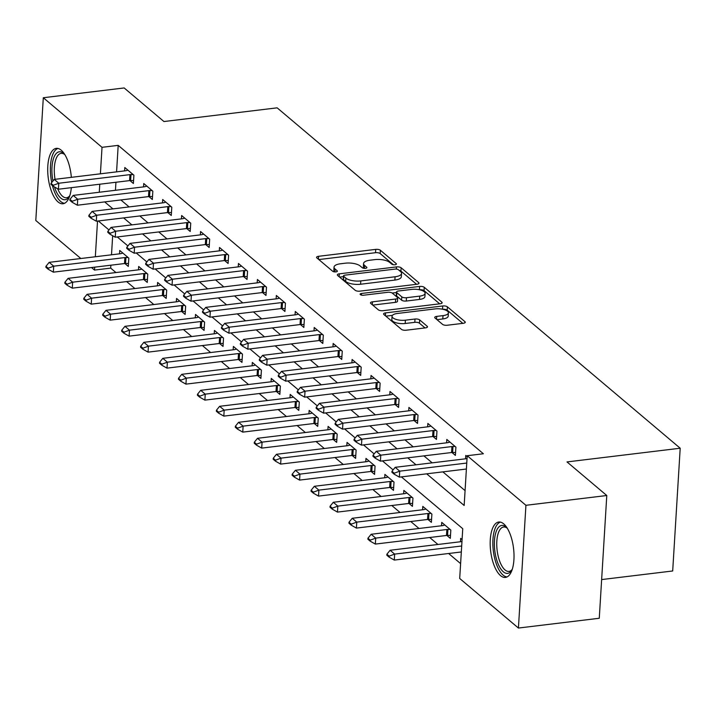 <?xml version="1.0" encoding="UTF-8"?>
<svg xmlns="http://www.w3.org/2000/svg" width="716" height="716" viewBox="0 0 716 716"><rect width="100%" height="100%" fill="white"/><g stroke="black" fill="none" stroke-linecap="round" stroke-linejoin="round"><path stroke-width="1.07" d="M395.008 264.75A2.461 0.913 3.5 0 0 396.422 264.025A2.461 0.913 3.5 0 0 396.19 263.604L380.384 250.26A3.508 1.298 3.5 0 0 375.721 249.383L318.584 256.301A3.508 1.298 3.5 0 0 316.562 257.339A3.508 1.298 3.5 0 0 316.893 257.939L332.698 271.283A2.461 0.913 3.5 0 0 335.956 271.892A2.461 0.913 3.5 0 0 337.37 271.167A2.461 0.913 3.5 0 0 337.138 270.746L335.097 269.019A11.232 4.153 3.5 0 1 334.041 267.104A11.232 4.153 3.5 0 1 340.494 263.774L345.255 263.193A11.232 4.153 3.5 0 1 360.175 265.985L362.224 267.712A2.461 0.913 3.5 0 0 365.482 268.321A2.461 0.913 3.5 0 0 366.896 267.596A2.461 0.913 3.5 0 0 366.664 267.175L364.623 265.448A11.232 4.153 3.5 0 1 363.567 263.533A11.232 4.153 3.5 0 1 370.02 260.203L374.781 259.622A11.232 4.153 3.5 0 1 389.701 262.414L391.741 264.141A2.461 0.913 3.5 0 0 395.008 264.75M500.511 575.601A27.906 11.528 83.1 0 1 490.209 545.323A27.906 11.528 83.1 0 1 498.748 522.018A27.906 11.528 83.1 0 1 503.679 523.843A27.906 11.528 83.1 0 1 513.99 554.112A27.906 11.528 83.1 0 1 505.451 577.418A27.906 11.528 83.1 0 1 500.511 575.601M71.332 187.655A27.906 11.528 83.1 0 1 62.981 203.765A27.906 11.528 83.1 0 1 58.05 201.939A27.906 11.528 83.1 0 1 47.739 171.67A27.906 11.528 83.1 0 1 56.278 148.364A27.906 11.528 83.1 0 1 61.218 150.19A27.906 11.528 83.1 0 1 71.34 177.335M442.56 324.375A3.508 1.298 3.5 0 0 447.223 325.243L463.252 323.301A3.508 1.298 3.5 0 0 465.275 322.263A3.508 1.298 3.5 0 0 464.944 321.663L447.393 306.842A3.508 1.298 3.5 0 0 442.73 305.974L385.584 312.883A3.508 1.298 3.5 0 0 383.57 313.93A3.508 1.298 3.5 0 0 383.901 314.53L401.452 329.351A3.508 1.298 3.5 0 0 406.115 330.219L425.474 327.874A3.508 1.298 3.5 0 0 427.497 326.836A3.508 1.298 3.5 0 0 427.166 326.236L419.657 319.891A3.508 1.298 3.5 0 0 414.994 319.023L405.39 320.186A9.389 3.473 3.5 0 1 392.037 316.248A9.389 3.473 3.5 0 1 397.434 313.465L435.051 308.909A9.389 3.473 3.5 0 1 448.404 312.847A9.389 3.473 3.5 0 1 443.007 315.631L436.733 316.391A3.508 1.298 3.5 0 0 434.719 317.43A3.508 1.298 3.5 0 0 435.051 318.029L442.56 324.375M80.836 258.512L35.8 220.483L43.309 97.734L124.163 87.952L163.937 121.541L277.137 107.839L680.2 448.225L567.009 461.927L606.783 495.517L525.929 505.299L518.42 628.048L459.699 578.465L462.751 528.703L401.399 476.892M43.309 97.734L102.021 147.317L100.401 173.818M426.691 473.831L464.165 505.478L467.208 455.716L483.381 453.756L118.194 145.366L102.021 147.317M467.208 455.716L525.929 505.299M416.998 284.243A3.508 1.298 3.5 0 0 419.012 283.196A3.508 1.298 3.5 0 0 418.681 282.596L401.13 267.775A3.508 1.298 3.5 0 0 396.467 266.907L339.33 273.825A3.508 1.298 3.5 0 0 337.317 274.863A3.508 1.298 3.5 0 0 337.639 275.463L355.19 290.284A3.508 1.298 3.5 0 0 359.853 291.152L416.998 284.243M424.266 287.313L441.817 302.134A3.508 1.298 3.5 0 1 442.139 302.734A3.508 1.298 3.5 0 1 440.125 303.772L382.979 310.69A3.508 1.298 3.5 0 1 378.325 309.813L370.807 303.477A3.508 1.298 3.5 0 1 370.476 302.877A3.508 1.298 3.5 0 1 372.499 301.83L395.671 299.028A3.508 1.298 3.5 0 0 397.693 297.981A3.508 1.298 3.5 0 0 397.362 297.391L392.377 293.175A3.508 1.298 3.5 0 0 387.714 292.307L363.585 295.225A2.461 0.913 3.5 0 1 360.094 294.195A2.461 0.913 3.5 0 1 361.508 293.47L419.603 286.436A3.508 1.298 3.5 0 1 424.266 287.313L424.06 290.624L439.687 303.826M118.194 145.366L116.574 171.867M115.938 182.258L115.446 190.286M120.861 199.952L129.122 206.924M139.808 215.946L148.06 222.918M158.746 231.939L166.998 238.911M177.684 247.933L185.945 254.905M196.623 263.935L204.883 270.908M215.57 279.929L223.822 286.901M234.508 295.923L242.769 302.895M253.446 311.916L261.707 318.889M272.393 327.91L280.645 334.882M291.331 343.913L299.592 350.885M310.27 359.906L318.53 366.878M329.217 375.9L337.469 382.872M348.155 391.894L356.416 398.866M367.093 407.887L375.354 414.859M386.04 423.89L394.292 430.862M404.979 439.884L413.239 446.856M423.917 455.877L432.178 462.849M442.864 471.871L465.078 490.63M129.936 180.575L133.391 183.493L133.901 175.196L124.808 167.517L124.602 170.891M148.874 196.569L152.338 199.487L152.839 191.19L143.746 183.52L143.54 186.885M167.821 212.562L171.276 215.48L171.786 207.192L162.693 199.513L162.487 202.888M186.76 228.556L190.214 231.483L190.725 223.186L181.631 215.507L181.425 218.881M205.698 244.559L209.161 247.476L209.663 239.18L200.57 231.501L200.364 234.875M224.645 260.552L228.1 263.47L228.61 255.173L219.517 247.494L219.311 250.869M243.583 276.546L247.038 279.464L247.548 271.167L238.455 263.497L238.249 266.862M262.521 292.54L265.985 295.457L266.486 287.17L257.393 279.491L257.187 282.865M281.469 308.533L284.923 311.46L285.433 303.163L276.34 295.484L276.134 298.858M300.407 324.536L303.861 327.454L304.372 319.157L295.278 311.478L295.073 314.852M319.345 340.53L322.809 343.447L323.31 335.151L314.217 327.472L314.011 330.846M338.292 356.523L341.747 359.441L342.257 351.153L333.164 343.474L332.958 346.839M357.23 372.517L360.685 375.435L361.195 367.147L352.102 359.468L351.896 362.842M376.168 388.511L379.632 391.437L380.133 383.141L371.04 375.461L370.834 378.836M395.116 404.513L398.57 407.431L399.08 399.134L389.987 391.455L389.781 394.829M414.054 420.507L417.509 423.425L418.019 415.128L408.925 407.449L408.72 410.823M432.992 436.5L436.456 439.418L436.957 431.13L427.864 423.451L427.658 426.817M451.939 452.494L455.394 455.412L455.904 447.124L446.811 439.445L446.605 442.819M465.543 458.813L465.749 455.439L467.154 456.629M110.864 265.197L110.685 268.115L115.947 272.554M126.634 281.576L134.885 288.548M145.572 297.57L153.824 304.542M164.51 313.572L172.771 320.544M183.457 329.566L191.709 336.538M202.395 345.56L210.647 352.532M221.334 361.553L229.594 368.525M240.281 377.547L248.533 384.519M259.219 393.549L267.471 400.521M278.157 409.543L286.418 416.515M297.104 425.537L305.356 432.509M316.042 441.53L324.294 448.502M334.981 457.524L343.241 464.496M353.928 473.527L362.18 480.499M372.866 489.52L381.118 496.492M391.804 505.514L400.065 512.486M410.751 521.508L419.003 528.48M429.69 537.501L437.941 544.473M448.628 553.504L460.612 563.617M112.672 235.743L111.499 254.806M124.861 263.515L128.316 266.433L128.826 258.136L119.733 250.457L119.527 253.831M143.8 279.509L147.263 282.426L147.764 274.13L138.68 266.459L138.474 269.825M162.747 295.502L166.201 298.42L166.712 290.132L157.618 282.453L157.413 285.827M181.685 311.496L185.14 314.422L185.65 306.126L176.557 298.447L176.351 301.821M200.623 327.489L204.087 330.416L204.588 322.119L195.504 314.44L195.298 317.815M219.57 343.492L223.025 346.41L223.535 338.113L214.442 330.434L214.236 333.808M238.509 359.486L241.963 362.403L242.473 354.107L233.38 346.437L233.174 349.802M257.447 375.479L260.91 378.397L261.412 370.109L252.327 362.43L252.121 365.804M276.394 391.473L279.849 394.4L280.359 386.103L271.266 378.424L271.06 381.798M295.332 407.467L298.787 410.393L299.297 402.097L290.204 394.418L289.998 397.792M314.27 423.469L317.734 426.387L318.235 418.09L309.151 410.411L308.945 413.785M333.217 439.463L336.672 442.381L337.182 434.084L328.089 426.414L327.883 429.779M352.156 455.457L355.61 458.374L356.12 450.087L347.027 442.407L346.821 445.782M371.094 471.45L374.558 474.377L375.059 466.08L365.974 458.401L365.769 461.775M390.041 487.453L393.496 490.37L394.006 482.074L384.913 474.395L384.707 477.769M408.979 503.446L412.434 506.364L412.944 498.067L403.851 490.388L403.645 493.763M427.917 519.44L431.381 522.358L431.882 514.07L422.798 506.391L422.592 509.756M446.865 535.434L450.319 538.351L450.829 530.064L441.736 522.385L441.53 525.759M460.469 541.752L460.674 538.378L462.08 539.569M601.637 579.575L672.691 570.974L680.2 448.225M606.783 495.517L599.274 618.266L518.42 628.048M110.685 268.115L94.521 270.075L91.523 267.542M97.519 221.065L95.335 256.758M94.7 267.158L94.521 270.075M393.102 469.884L382.451 460.898M374.164 453.89L363.513 444.905M355.217 437.897L344.575 428.902M336.278 421.903L325.628 412.908M317.34 405.9L306.69 396.915M298.393 389.907L287.751 380.921M279.455 373.913L268.804 364.918M260.517 357.919L249.866 348.925M241.569 341.926L230.928 332.931M222.631 325.923L211.981 316.937M203.693 309.93L193.043 300.944M184.746 293.936L174.104 284.941M165.808 277.942L155.157 268.947M146.869 261.949L136.219 252.954M127.922 245.946L117.281 236.96M108.984 229.952L98.334 220.967M104.688 201.903L112.949 208.875M123.635 217.906L131.887 224.878M142.574 233.899L150.834 240.871M161.512 249.893L169.773 256.865M180.459 265.887L188.711 272.859M199.397 281.88L207.658 288.852M218.335 297.883L226.596 304.855M237.282 313.877L245.534 320.849M256.221 329.87L264.473 336.842M275.159 345.864L283.42 352.836M294.106 361.857L302.358 368.83M313.044 377.86L321.296 384.832M331.982 393.854L340.243 400.826M350.93 409.847L359.181 416.819M369.868 425.841L378.12 432.813M388.806 441.835L397.067 448.816M407.753 457.837L416.005 464.809M99.766 184.218L99.273 192.246M363.567 263.533L363.361 266.853A11.232 4.153 3.5 0 0 363.952 268.312M334.041 267.104L333.835 270.424A11.232 4.153 3.5 0 0 334.426 271.883M393.388 264.723L380.178 253.571A3.508 1.298 3.5 0 0 375.515 252.703L318.817 259.568M343.447 276.618L339.563 277.083M416.56 284.297L400.933 271.095A3.508 1.298 3.5 0 0 399.098 270.353M398.329 269.699A2.461 0.913 3.5 0 0 395.062 269.091L344.906 275.159A2.461 0.913 3.5 0 0 343.492 275.884A2.461 0.913 3.5 0 0 343.725 276.304L345.882 278.13A11.232 4.153 3.5 0 0 360.801 280.914L395.08 276.77A11.232 4.153 3.5 0 0 401.542 273.431A11.232 4.153 3.5 0 0 400.486 271.516L398.329 269.699M343.492 275.884L343.286 279.204A2.461 0.913 3.5 0 0 343.519 279.625L343.725 276.304M401.542 273.431L401.336 276.752A11.232 4.153 3.5 0 1 394.883 280.081L360.595 284.234A11.232 4.153 3.5 0 1 345.676 281.442L343.519 279.625M372.732 305.097L395.465 302.349A3.508 1.298 3.5 0 0 397.487 301.302L397.693 297.981M392.198 293.05L396.458 292.531M419.719 296.12A9.389 3.473 3.5 0 0 425.116 293.327A9.389 3.473 3.5 0 0 411.763 289.398L398.508 291A3.508 1.298 3.5 0 0 396.494 292.038A3.508 1.298 3.5 0 0 396.825 292.638L401.801 296.854A3.508 1.298 3.5 0 0 406.464 297.722L419.719 296.12L419.513 299.431A9.389 3.473 3.5 0 0 424.91 296.648L425.116 293.327M396.494 292.038L396.288 295.359A3.508 1.298 3.5 0 0 396.619 295.959L396.825 292.638M419.513 299.431L406.258 301.042A3.508 1.298 3.5 0 1 401.604 300.165L396.619 295.959M424.06 290.624A3.508 1.298 3.5 0 0 419.424 289.756M448.404 312.847L448.198 316.159A9.389 3.473 3.5 0 1 442.801 318.951L436.975 319.649M392.037 316.248L391.831 319.569A9.389 3.473 3.5 0 0 405.184 323.498L405.39 320.186M425.036 327.928L419.451 323.211A3.508 1.298 3.5 0 0 414.788 322.334L405.184 323.498M392.422 315.353L385.826 316.15M462.813 323.355L447.187 310.162A3.508 1.298 3.5 0 0 442.721 309.267M122.848 253.088L121.228 253.554A3.58 1.325 -176.5 0 1 120.324 253.733L49.171 262.351L53.718 266.182L124.87 257.572A3.58 1.325 -176.5 0 1 125.918 257.518L128.101 257.527M48.223 268.223L45.949 266.307L45.887 267.301L48.16 269.216L48.223 268.223L53.718 266.182L53.351 272.161L124.503 263.551A3.58 1.325 -176.5 0 1 125.551 263.488L128.495 263.497M49.171 262.351L45.949 266.307M48.16 269.216L53.351 272.161M51.024 183.368L50.961 184.361L53.235 186.276L53.297 185.283L51.024 183.368L54.246 179.412L125.389 170.793A3.58 1.325 3.5 0 0 126.302 170.614L127.922 170.148M133.176 174.588L130.992 174.579A3.58 1.325 3.5 0 0 129.936 174.632L58.793 183.242L58.426 189.221L53.235 186.276M133.57 180.557L130.625 180.548A3.58 1.325 3.5 0 0 129.578 180.611L58.426 189.221M54.246 179.412L58.793 183.242L53.297 185.283M141.786 269.082L140.175 269.556A3.58 1.325 -176.5 0 1 139.262 269.735L68.109 278.345L72.656 282.185L143.809 273.575A3.58 1.325 -176.5 0 1 144.856 273.512L147.049 273.521M67.161 284.216L64.888 282.301L64.834 283.294L67.107 285.21L67.161 284.216L72.656 282.185L72.289 288.154L143.442 279.544A3.58 1.325 -176.5 0 1 144.498 279.482L147.442 279.5M68.109 278.345L64.888 282.301M67.107 285.21L72.289 288.154M160.733 285.075L159.113 285.55A3.58 1.325 -176.5 0 1 158.2 285.729L87.048 294.339L91.594 298.178L162.747 289.568A3.58 1.325 -176.5 0 1 163.803 289.506L165.987 289.515M86.108 300.21L83.835 298.295L83.772 299.288L86.045 301.212L86.108 300.21L91.594 298.178L91.236 304.148L162.38 295.538A3.58 1.325 -176.5 0 1 163.436 295.475L166.381 295.493M87.048 294.339L83.835 298.295M86.045 301.212L91.236 304.148M179.671 301.078L178.051 301.543A3.58 1.325 -176.5 0 1 177.147 301.722L105.995 310.332L110.541 314.172L181.694 305.562A3.58 1.325 -176.5 0 1 182.741 305.499L184.925 305.508M105.046 316.212L102.773 314.288L102.71 315.282L104.984 317.206L105.046 316.212L110.541 314.172L110.174 320.142L181.327 311.532A3.58 1.325 -176.5 0 1 182.374 311.478L185.319 311.487M105.995 310.332L102.773 314.288M104.984 317.206L110.174 320.142M69.962 199.361L69.9 200.355L72.173 202.279L72.235 201.277L69.962 199.361L73.184 195.405L144.337 186.795A3.58 1.325 3.5 0 0 145.241 186.616L146.861 186.142M152.114 190.581L149.93 190.572A3.58 1.325 3.5 0 0 148.883 190.635L77.731 199.245L77.364 205.215L72.173 202.279M152.517 196.56L149.563 196.542A3.58 1.325 3.5 0 0 148.516 196.605L77.364 205.215M73.184 195.405L77.731 199.245L72.235 201.277M88.9 215.355L88.847 216.348L91.12 218.273L91.174 217.279L88.9 215.355L92.122 211.399L163.275 202.789A3.58 1.325 3.5 0 0 164.188 202.61L165.799 202.136M171.061 206.575L168.869 206.566A3.58 1.325 3.5 0 0 167.821 206.629L96.669 215.239L96.302 221.208L91.12 218.273M171.455 212.554L168.511 212.536A3.58 1.325 3.5 0 0 167.454 212.598L96.302 221.208M92.122 211.399L96.669 215.239L91.174 217.279M107.847 231.349L107.785 232.342L110.058 234.266L110.121 233.273L107.847 231.349L111.069 227.393L182.213 218.783A3.58 1.325 3.5 0 0 183.126 218.604L184.746 218.138M190 222.569L187.816 222.56A3.58 1.325 3.5 0 0 186.76 222.622L115.616 231.232L115.249 237.202L110.058 234.266M190.393 228.547L187.449 228.538A3.58 1.325 3.5 0 0 186.402 228.592L115.249 237.202M111.069 227.393L115.616 231.232L110.121 233.273M198.609 317.072L196.998 317.537A3.58 1.325 -176.5 0 1 196.086 317.716L124.933 326.326L129.48 330.166L200.632 321.556A3.58 1.325 -176.5 0 1 201.679 321.502L203.863 321.511M123.984 332.206L121.711 330.282L121.657 331.284L123.922 333.2L123.984 332.206L129.48 330.166L129.113 336.135L200.265 327.525A3.58 1.325 -176.5 0 1 201.321 327.472L204.266 327.481M124.933 326.326L121.711 330.282M123.922 333.2L129.113 336.135M126.786 247.342L126.723 248.345L128.996 250.26L129.059 249.266L126.786 247.342L130.008 243.386L201.16 234.776A3.58 1.325 3.5 0 0 202.064 234.597L203.684 234.132M208.938 238.571L206.754 238.562A3.58 1.325 3.5 0 0 205.707 238.616L134.554 247.226L134.187 253.204L128.996 250.26M209.341 244.541L206.387 244.532A3.58 1.325 3.5 0 0 205.34 244.586L134.187 253.204M130.008 243.386L134.554 247.226L129.059 249.266M69.774 195.745A24.147 9.979 83.1 0 1 69.3 196.569A24.147 9.979 83.1 0 1 54.47 186.983M52.948 180.996A24.147 9.979 83.1 0 1 54.049 157.072A24.147 9.979 83.1 0 1 64.127 153.842A24.147 9.979 83.1 0 1 64.789 154.531M64.825 154.593A22.357 9.236 -96.9 0 0 61.146 153.358A22.357 9.236 -96.9 0 0 56.269 158.263A22.357 9.236 -96.9 0 0 55.051 179.313M57.701 188.809A22.357 9.236 -96.9 0 0 66.525 197.75A22.357 9.236 -96.9 0 0 69.792 195.683M57.933 148.445A27.727 11.456 -96.9 0 0 52.832 154.307A27.727 11.456 -96.9 0 0 51.722 182.499M52.447 185.614A27.727 11.456 -96.9 0 0 64.565 203.29M512.235 569.399A24.147 9.979 83.1 0 1 511.761 570.222A24.147 9.979 83.1 0 1 503.312 571.798A24.147 9.979 83.1 0 1 494.452 540.768A24.147 9.979 83.1 0 1 506.051 527.012A24.147 9.979 83.1 0 1 506.588 527.504A24.147 9.979 83.1 0 1 507.25 528.193M507.286 528.247A22.357 9.236 -96.9 0 0 503.617 527.012A22.357 9.236 -96.9 0 0 496.77 545.69A22.357 9.236 -96.9 0 0 505.031 569.945A22.357 9.236 -96.9 0 0 508.987 571.404A22.357 9.236 -96.9 0 0 512.262 569.336M500.395 522.098A27.727 11.456 -96.9 0 0 492.921 546.21A27.727 11.456 -96.9 0 0 503.115 575.118A27.727 11.456 -96.9 0 0 507.035 576.944M217.557 333.065L215.937 333.531A3.58 1.325 -176.5 0 1 215.024 333.71L143.871 342.329L148.418 346.159L219.57 337.549A3.58 1.325 -176.5 0 1 220.626 337.496L222.81 337.505M142.931 348.2L140.658 346.284L140.596 347.278L142.869 349.193L142.931 348.2L148.418 346.159L148.06 352.138L219.203 343.528A3.58 1.325 -176.5 0 1 220.26 343.465L223.204 343.474M143.871 342.329L140.658 346.284M142.869 349.193L148.06 352.138M236.495 349.059L234.875 349.533A3.58 1.325 -176.5 0 1 233.971 349.712L162.818 358.322L167.365 362.162L238.518 353.552A3.58 1.325 -176.5 0 1 239.565 353.489L241.748 353.498M161.87 364.193L159.596 362.278L159.534 363.272L161.807 365.196L161.87 364.193L167.365 362.162L166.998 368.131L238.151 359.522A3.58 1.325 -176.5 0 1 239.198 359.459L242.142 359.477M162.818 358.322L159.596 362.278M161.807 365.196L166.998 368.131M255.433 365.053L253.813 365.527A3.58 1.325 -176.5 0 1 252.909 365.706L181.757 374.316L186.303 378.155L257.456 369.546A3.58 1.325 -176.5 0 1 258.503 369.483L260.687 369.492M180.808 380.196L178.535 378.272L178.481 379.265L180.745 381.189L180.808 380.196L186.303 378.155L185.936 384.125L257.089 375.515A3.58 1.325 -176.5 0 1 258.145 375.452L261.089 375.47M181.757 374.316L178.535 378.272M180.745 381.189L185.936 384.125M274.38 381.055L272.76 381.521A3.58 1.325 -176.5 0 1 271.847 381.7L200.695 390.31L205.241 394.149L276.394 385.539A3.58 1.325 -176.5 0 1 277.45 385.476L279.634 385.485M199.755 396.19L197.482 394.265L197.419 395.259L199.692 397.183L199.755 396.19L205.241 394.149L204.883 400.119L276.027 391.509A3.58 1.325 -176.5 0 1 277.083 391.455L280.028 391.464M200.695 390.31L197.482 394.265M199.692 397.183L204.883 400.119M293.318 397.049L291.698 397.514A3.58 1.325 -176.5 0 1 290.794 397.693L219.642 406.303L224.189 410.143L295.341 401.533A3.58 1.325 -176.5 0 1 296.388 401.479L298.572 401.488M218.693 412.183L216.42 410.259L216.357 411.261L218.631 413.177L218.693 412.183L224.189 410.143L223.822 416.121L294.974 407.502A3.58 1.325 -176.5 0 1 296.021 407.449L298.966 407.458M219.642 406.303L216.42 410.259M218.631 413.177L223.822 416.121M145.724 263.345L145.67 264.338L147.944 266.254L147.997 265.26L145.724 263.345L148.946 259.389L220.098 250.77A3.58 1.325 3.5 0 0 221.011 250.6L222.622 250.126M227.885 254.565L225.692 254.556A3.58 1.325 3.5 0 0 224.645 254.61L153.493 263.228L153.126 269.198L147.944 266.254M228.279 260.535L225.334 260.526A3.58 1.325 3.5 0 0 224.278 260.588L153.126 269.198M148.946 259.389L153.493 263.228L147.997 265.26M164.671 279.338L164.608 280.332L166.882 282.256L166.944 281.254L164.671 279.338L167.893 275.383L239.037 266.773A3.58 1.325 3.5 0 0 239.95 266.594L241.569 266.119M246.823 270.559L244.639 270.55A3.58 1.325 3.5 0 0 243.583 270.612L172.431 279.222L172.073 285.192L166.882 282.256M247.217 276.537L244.272 276.519A3.58 1.325 3.5 0 0 243.225 276.582L172.073 285.192M167.893 275.383L172.431 279.222L166.944 281.254M183.609 295.332L183.547 296.326L185.82 298.25L185.883 297.256L183.609 295.332L186.831 291.376L257.984 282.766A3.58 1.325 3.5 0 0 258.888 282.587L260.508 282.113M265.761 286.552L263.577 286.543A3.58 1.325 3.5 0 0 262.53 286.606L191.378 295.216L191.011 301.185L185.82 298.25M266.164 292.531L263.211 292.522A3.58 1.325 3.5 0 0 262.163 292.575L191.011 301.185M186.831 291.376L191.378 295.216L185.883 297.256M202.547 311.326L202.494 312.328L204.767 314.243L204.821 313.25L202.547 311.326L205.769 307.37L276.922 298.76A3.58 1.325 3.5 0 0 277.835 298.581L279.446 298.116M284.708 302.555L282.516 302.537A3.58 1.325 3.5 0 0 281.469 302.6L210.316 311.209L209.949 317.179L204.767 314.243M285.102 308.524L282.158 308.515A3.58 1.325 3.5 0 0 281.102 308.569L209.949 317.179M205.769 307.37L210.316 311.209L204.821 313.25M221.495 327.328L221.432 328.322L223.705 330.237L223.768 329.244L221.495 327.328L224.717 323.364L295.86 314.754A3.58 1.325 3.5 0 0 296.773 314.575L298.393 314.109M303.647 318.548L301.463 318.539A3.58 1.325 3.5 0 0 300.407 318.593L229.254 327.203L228.896 333.182L223.705 330.237M304.04 324.518L301.096 324.509A3.58 1.325 3.5 0 0 300.049 324.563L228.896 333.182M224.717 323.364L229.254 327.203L223.768 329.244M312.257 413.043L310.637 413.508A3.58 1.325 -176.5 0 1 309.733 413.687L238.58 422.306L243.127 426.145L314.279 417.526A3.58 1.325 -176.5 0 1 315.326 417.473L317.51 417.482M237.631 428.177L235.358 426.262L235.304 427.255L237.569 429.17L237.631 428.177L243.127 426.145L242.76 432.115L313.912 423.505A3.58 1.325 -176.5 0 1 314.968 423.442L317.913 423.451M238.58 422.306L235.358 426.262M237.569 429.17L242.76 432.115M240.433 343.322L240.37 344.315L242.643 346.231L242.706 345.237L240.433 343.322L243.655 339.366L314.807 330.756A3.58 1.325 3.5 0 0 315.711 330.577L317.331 330.103M322.585 334.542L320.401 334.533A3.58 1.325 3.5 0 0 319.354 334.587L248.201 343.206L247.834 349.175L242.643 346.231M322.988 340.521L320.034 340.503A3.58 1.325 3.5 0 0 318.987 340.565L247.834 349.175M243.655 339.366L248.201 343.206L242.706 345.237M331.204 429.036L329.584 429.51A3.58 1.325 -176.5 0 1 328.671 429.69L257.518 438.299L262.065 442.139L333.217 433.529A3.58 1.325 -176.5 0 1 334.274 433.466L336.457 433.475M256.579 444.171L254.305 442.255L254.243 443.249L256.516 445.173L256.579 444.171L262.065 442.139L261.707 448.109L332.851 439.499A3.58 1.325 -176.5 0 1 333.907 439.436L336.851 439.454M257.518 438.299L254.305 442.255M256.516 445.173L261.707 448.109M259.371 359.316L259.317 360.309L261.591 362.233L261.644 361.231L259.371 359.316L262.593 355.36L333.745 346.75A3.58 1.325 3.5 0 0 334.658 346.571L336.269 346.096M341.532 350.536L339.339 350.527A3.58 1.325 3.5 0 0 338.292 350.589L267.14 359.199L266.773 365.169L261.591 362.233M341.926 356.514L338.981 356.496A3.58 1.325 3.5 0 0 337.925 356.559L266.773 365.169M262.593 355.36L267.14 359.199L261.644 361.231M350.142 445.03L348.522 445.504A3.58 1.325 -176.5 0 1 347.618 445.683L276.465 454.293L281.012 458.133L352.165 449.523A3.58 1.325 -176.5 0 1 353.212 449.46L355.396 449.469M275.517 460.173L273.244 458.249L273.181 459.242L275.454 461.167L275.517 460.173L281.012 458.133L280.645 464.102L351.798 455.492A3.58 1.325 -176.5 0 1 352.845 455.439L355.789 455.448M276.465 454.293L273.244 458.249M275.454 461.167L280.645 464.102M278.318 375.309L278.255 376.303L280.529 378.227L280.591 377.234L278.318 375.309L281.54 371.353L352.684 362.744A3.58 1.325 3.5 0 0 353.597 362.565L355.217 362.099M360.47 366.529L358.286 366.52A3.58 1.325 3.5 0 0 357.23 366.583L286.078 375.193L285.72 381.163L280.529 378.227M360.864 372.508L357.919 372.499A3.58 1.325 3.5 0 0 356.863 372.553L285.72 381.163M281.54 371.353L286.078 375.193L280.591 377.234M369.08 461.032L367.46 461.498A3.58 1.325 -176.5 0 1 366.556 461.677L295.404 470.287L299.95 474.126L371.103 465.516A3.58 1.325 -176.5 0 1 372.15 465.454L374.334 465.472M294.455 476.167L292.182 474.243L292.119 475.236L294.392 477.16L294.455 476.167L299.95 474.126L299.583 480.096L370.736 471.486A3.58 1.325 -176.5 0 1 371.783 471.432L374.736 471.441M295.404 470.287L292.182 474.243M294.392 477.16L299.583 480.096M297.256 391.303L297.194 392.305L299.467 394.221L299.53 393.227L297.256 391.303L300.478 387.347L371.631 378.737A3.58 1.325 3.5 0 0 372.535 378.558L374.155 378.093M379.408 382.532L377.225 382.523A3.58 1.325 3.5 0 0 376.177 382.577L305.025 391.187L304.658 397.156L299.467 394.221M379.811 388.502L376.858 388.493A3.58 1.325 3.5 0 0 375.81 388.546L304.658 397.156M300.478 387.347L305.025 391.187L299.53 393.227M388.027 477.026L386.407 477.491A3.58 1.325 -176.5 0 1 385.494 477.67L314.342 486.28L318.889 490.12L390.041 481.51A3.58 1.325 -176.5 0 1 391.097 481.456L393.281 481.465M313.402 492.161L311.129 490.245L311.066 491.239L313.34 493.154L313.402 492.161L318.889 490.12L318.53 496.098L389.674 487.48A3.58 1.325 -176.5 0 1 390.73 487.426L393.675 487.435M314.342 486.28L311.129 490.245M313.34 493.154L318.53 496.098M316.195 407.306L316.141 408.299L318.414 410.214L318.468 409.221L316.195 407.306L319.417 403.341L390.569 394.731A3.58 1.325 3.5 0 0 391.482 394.552L393.093 394.086M398.356 398.526L396.163 398.517A3.58 1.325 3.5 0 0 395.116 398.57L323.963 407.18L323.596 413.159L318.414 410.214M398.749 404.495L395.805 404.486A3.58 1.325 3.5 0 0 394.749 404.54L323.596 413.159M319.417 403.341L323.963 407.18L318.468 409.221M406.965 493.02L405.346 493.494A3.58 1.325 -176.5 0 1 404.442 493.673L333.289 502.283L337.836 506.123L408.979 497.504A3.58 1.325 -176.5 0 1 410.035 497.45L412.219 497.459M332.34 508.154L330.067 506.239L330.004 507.232L332.278 509.148L332.34 508.154L337.836 506.123L337.469 512.092L408.621 503.482A3.58 1.325 -176.5 0 1 409.668 503.42L412.613 503.429M333.289 502.283L330.067 506.239M332.278 509.148L337.469 512.092M335.142 423.299L335.079 424.293L337.352 426.208L337.415 425.215L335.142 423.299L338.364 419.343L409.507 410.733A3.58 1.325 3.5 0 0 410.42 410.554L412.04 410.08M417.294 414.519L415.11 414.51A3.58 1.325 3.5 0 0 414.054 414.564L342.901 423.183L342.543 429.153L337.352 426.208M417.688 420.498L414.743 420.48A3.58 1.325 3.5 0 0 413.687 420.543L342.543 429.153M338.364 419.343L342.901 423.183L337.415 425.215M425.904 509.013L424.284 509.488A3.58 1.325 -176.5 0 1 423.38 509.667L352.227 518.277L356.774 522.116L427.926 513.506A3.58 1.325 -176.5 0 1 428.974 513.444L431.157 513.453M351.279 524.148L349.005 522.232L348.943 523.226L351.216 525.15L351.279 524.148L356.774 522.116L356.407 528.086L427.559 519.476A3.58 1.325 -176.5 0 1 428.607 519.413L431.56 519.431M352.227 518.277L349.005 522.232M351.216 525.15L356.407 528.086M444.851 525.007L443.231 525.481A3.58 1.325 -176.5 0 1 442.318 525.66L371.165 534.27L375.712 538.11L446.865 529.5A3.58 1.325 -176.5 0 1 447.921 529.437L450.104 529.446M370.226 540.15L367.952 538.226L367.89 539.22L370.163 541.144L370.226 540.15L375.712 538.11L375.354 544.079L446.498 535.47A3.58 1.325 -176.5 0 1 447.554 535.416L450.498 535.425M371.165 534.27L367.952 538.226M370.163 541.144L375.354 544.079M461.963 541.529A3.58 1.325 -176.5 0 1 461.265 541.654L390.113 550.264L394.659 554.103L461.686 545.995M389.164 556.144L386.891 554.22L386.828 555.222L389.101 557.138L389.164 556.144L394.659 554.103L394.292 560.073L461.328 551.964M390.113 550.264L386.891 554.22M389.101 557.138L394.292 560.073M354.08 439.293L354.017 440.286L356.291 442.211L356.353 441.208L354.08 439.293L357.302 435.337L428.454 426.727A3.58 1.325 3.5 0 0 429.358 426.548L430.978 426.074M436.232 430.513L434.048 430.504A3.58 1.325 3.5 0 0 433.001 430.567L361.849 439.176L361.482 445.146L356.291 442.211M436.635 436.491L433.681 436.474A3.58 1.325 3.5 0 0 432.634 436.536L361.482 445.146M357.302 435.337L361.849 439.176L356.353 441.208M373.018 455.286L372.964 456.28L375.238 458.204L375.291 457.211L373.018 455.286L376.24 451.331L447.393 442.721A3.58 1.325 3.5 0 0 448.305 442.542L449.916 442.076M455.179 446.507L452.986 446.498A3.58 1.325 3.5 0 0 451.939 446.56L380.787 455.17L380.42 461.14L375.238 458.204M455.573 452.485L452.628 452.476A3.58 1.325 3.5 0 0 451.572 452.53L380.42 461.14M376.24 451.331L380.787 455.17L375.291 457.211M391.965 471.28L391.903 472.283L394.176 474.198L394.239 473.204L391.965 471.28L395.187 467.324L466.331 458.714A3.58 1.325 3.5 0 0 467.038 458.589M466.76 463.055L399.725 471.164L399.367 477.133L394.176 474.198M466.393 469.025L399.367 477.133M395.187 467.324L399.725 471.164L394.239 473.204M396.136 264.41L396.19 263.604M337.093 271.552L337.138 270.746M366.619 267.981L366.664 267.175M364.444 268.357L364.623 265.448M334.918 271.928L335.097 269.019M318.405 259.219L318.584 256.301M375.515 252.703L375.721 249.383M380.178 253.571L380.384 250.26M339.151 276.734L339.33 273.825M396.342 269.073L396.467 266.907M400.933 271.095L401.13 267.775M418.609 283.751L418.681 282.596M345.676 281.442L345.882 278.13M360.595 284.234L360.801 280.914M394.883 280.081L395.08 276.77M441.745 303.28L441.817 302.134M372.32 304.748L372.499 301.83M395.465 302.349L395.671 299.028M361.41 295.09L361.508 293.47M419.397 289.747L419.603 286.436M401.604 300.165L401.801 296.854M406.258 301.042L406.464 297.722M436.554 319.3L436.733 316.391M442.801 318.951L443.007 315.631M414.788 322.334L414.994 319.023M419.451 323.211L419.657 319.891M427.094 327.391L427.166 326.236M385.405 315.801L385.584 312.883M442.533 309.231L442.73 305.974M447.187 310.162L447.393 306.842M464.872 322.818L464.944 321.663M125.551 263.488L125.918 257.518M124.503 263.551L124.87 257.572M129.936 174.632L129.578 180.611M130.992 174.579L130.625 180.548M144.498 279.482L144.856 273.512M143.442 279.544L143.809 273.575M163.436 295.475L163.803 289.506M162.38 295.538L162.747 289.568M182.374 311.478L182.741 305.499M181.327 311.532L181.694 305.562M148.883 190.635L148.516 196.605M149.93 190.572L149.563 196.542M167.821 206.629L167.454 212.598M168.869 206.566L168.511 212.536M186.76 222.622L186.402 228.592M187.816 222.56L187.449 228.538M201.321 327.472L201.679 321.502M200.265 327.525L200.632 321.556M205.707 238.616L205.34 244.586M206.754 238.562L206.387 244.532M220.26 343.465L220.626 337.496M219.203 343.528L219.57 337.549M239.198 359.459L239.565 353.489M238.151 359.522L238.518 353.552M258.145 375.452L258.503 369.483M257.089 375.515L257.456 369.546M277.083 391.455L277.45 385.476M276.027 391.509L276.394 385.539M296.021 407.449L296.388 401.479M294.974 407.502L295.341 401.533M224.645 254.61L224.278 260.588M225.692 254.556L225.334 260.526M243.583 270.612L243.225 276.582M244.639 270.55L244.272 276.519M262.53 286.606L262.163 292.575M263.577 286.543L263.211 292.522M281.469 302.6L281.102 308.569M282.516 302.537L282.158 308.515M300.407 318.593L300.049 324.563M301.463 318.539L301.096 324.509M314.968 423.442L315.326 417.473M313.912 423.505L314.279 417.526M319.354 334.587L318.987 340.565M320.401 334.533L320.034 340.503M333.907 439.436L334.274 433.466M332.851 439.499L333.217 433.529M338.292 350.589L337.925 356.559M339.339 350.527L338.981 356.496M352.845 455.439L353.212 449.46M351.798 455.492L352.165 449.523M357.23 366.583L356.863 372.553M358.286 366.52L357.919 372.499M371.783 471.432L372.15 465.454M370.736 471.486L371.103 465.516M376.177 382.577L375.81 388.546M377.225 382.523L376.858 388.493M390.73 487.426L391.097 481.456M389.674 487.48L390.041 481.51M395.116 398.57L394.749 404.54M396.163 398.517L395.805 404.486M409.668 503.42L410.035 497.45M408.621 503.482L408.979 497.504M414.054 414.564L413.687 420.543M415.11 414.51L414.743 420.48M428.607 519.413L428.974 513.444M427.559 519.476L427.926 513.506M447.554 535.416L447.921 529.437M446.498 535.47L446.865 529.5M433.001 430.567L432.634 436.536M434.048 430.504L433.681 436.474M451.939 446.56L451.572 452.53M452.986 446.498L452.628 452.476"/></g></svg>
